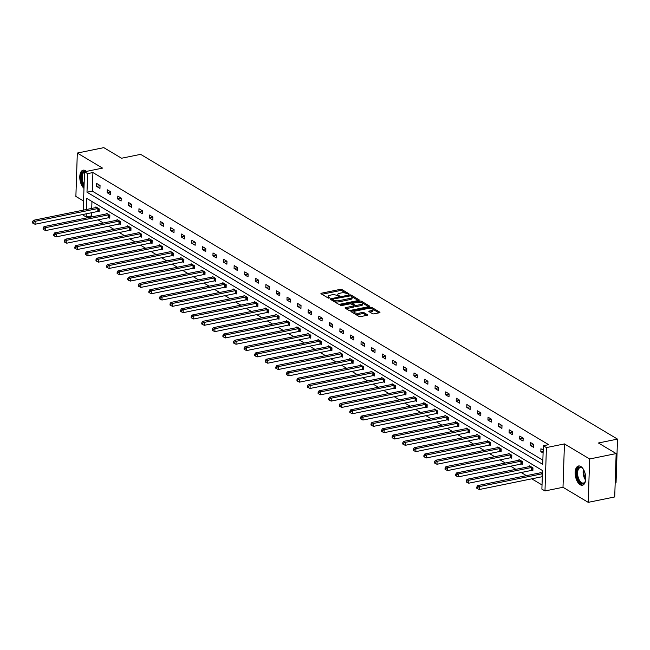 <?xml version="1.0" encoding="UTF-8"?>
<svg xmlns="http://www.w3.org/2000/svg" width="650" height="650" viewBox="0 0 650 650"><rect width="100%" height="100%" fill="white"/><g stroke="black" fill="none" stroke-linecap="round" stroke-linejoin="round"><path stroke-width="0.97" d="M348.741 294.214L349.001 293.792L341.933 289.567A1.235 0.447 1.9 0 0 340.226 289.38L321.498 293.199A1.235 0.447 1.9 0 0 320.929 293.556A1.235 0.447 1.9 0 0 321.124 293.808L328.201 298.033L329.794 297.911L328.738 297.188A3.957 1.438 1.9 0 1 328.12 296.376A3.957 1.438 1.9 0 1 329.94 295.238L331.5 294.921A3.957 1.438 1.9 0 1 336.96 295.514L339.064 296.189L339.463 295.937L338.414 295.214A3.957 1.438 1.9 0 1 337.789 294.409A3.957 1.438 1.9 0 1 339.617 293.264L341.177 292.947A3.957 1.438 1.9 0 1 346.637 293.54L348.741 294.214M580.158 484.746A9.815 5.021 78.5 0 1 575.234 474.5A9.815 5.021 78.5 0 1 578.5 465.985A9.815 5.021 78.5 0 1 580.767 466.464A9.815 5.021 78.5 0 1 585.691 476.71A9.815 5.021 78.5 0 1 582.424 485.225A9.815 5.021 78.5 0 1 580.158 484.746M83.972 188.354A9.815 5.021 78.5 0 1 79.796 177.97A9.815 5.021 78.5 0 1 83.111 170.178A9.815 5.021 78.5 0 1 85.377 170.657A9.815 5.021 78.5 0 1 86.369 171.413M588.217 502.352L589.656 458.981L564.436 443.918L562.997 487.289L588.217 502.352L614.713 496.949L616.151 453.578L598.423 442.991L617.5 439.108L140.627 154.351L121.55 158.234L103.813 147.648L77.317 153.051L75.879 196.422L83.558 201.004M616.151 453.578L589.656 458.981M372.434 313.658A1.235 0.447 1.9 0 0 374.14 313.844L379.397 312.772A1.235 0.447 1.9 0 0 379.966 312.414A1.235 0.447 1.9 0 0 379.771 312.162L371.914 307.474A1.235 0.447 1.9 0 0 370.207 307.287L351.488 311.106A1.235 0.447 1.9 0 0 350.919 311.456A1.235 0.447 1.9 0 0 351.114 311.716L358.963 316.404A1.235 0.447 1.9 0 0 360.669 316.591L367.014 315.291A1.235 0.447 1.9 0 0 367.583 314.941A1.235 0.447 1.9 0 0 367.388 314.681L364.033 312.674A1.235 0.447 1.9 0 0 362.326 312.496L359.174 313.137A3.307 1.202 1.9 0 1 355.794 313.072A3.307 1.202 1.9 0 1 354.096 311.959A3.307 1.202 1.9 0 1 355.615 311.009L367.941 308.498A3.307 1.202 1.9 0 1 371.329 308.555A3.307 1.202 1.9 0 1 373.027 309.668A3.307 1.202 1.9 0 1 371.507 310.619L369.452 311.041A1.235 0.447 1.9 0 0 368.883 311.399A1.235 0.447 1.9 0 0 369.078 311.651L372.434 313.658M83.249 210.153L84.524 171.787L102.546 168.114L77.317 153.051M84.524 171.787L87.612 173.623L86.994 192.205L542.717 464.327L543.335 445.746L546.414 447.59L544.976 490.961L541.889 489.117L542.506 470.543L86.791 198.421L86.418 209.503M543.335 445.746L548.633 444.665L92.909 172.543L87.612 173.623M564.436 443.918L546.414 447.59M358.694 300.414A1.235 0.447 1.9 0 0 359.263 300.056A1.235 0.447 1.9 0 0 359.068 299.804L351.219 295.108A1.235 0.447 1.9 0 0 349.513 294.929L330.785 298.74A1.235 0.447 1.9 0 0 330.216 299.098A1.235 0.447 1.9 0 0 330.411 299.349L338.268 304.046A1.235 0.447 1.9 0 0 339.974 304.224L358.694 300.414M361.571 301.291L369.419 305.979A1.235 0.447 1.9 0 1 369.614 306.231A1.235 0.447 1.9 0 1 369.046 306.589L350.317 310.408A1.235 0.447 1.9 0 1 348.611 310.221L345.256 308.214A1.235 0.447 1.9 0 1 345.061 307.962A1.235 0.447 1.9 0 1 345.629 307.604L353.226 306.061A1.235 0.447 1.9 0 0 353.795 305.703A1.235 0.447 1.9 0 0 353.6 305.451L351.366 304.119A1.235 0.447 1.9 0 0 349.659 303.932L341.754 305.541L340.421 305.24L340.819 304.988L359.864 301.104A1.235 0.447 1.9 0 1 361.571 301.291L361.53 302.461L368.591 306.686M615.192 482.649L616.062 482.471L617.5 439.108M532.106 470.364L532.862 470.811L532.959 467.886L529.571 465.863L529.547 466.546M510.949 457.73L511.704 458.185L511.802 455.252L508.414 453.229L508.389 453.911M489.791 445.096L490.547 445.551L490.644 442.618L487.256 440.594L487.232 441.277M468.634 432.461L469.398 432.916L469.495 429.991L466.099 427.96L466.082 428.651M447.484 419.835L448.24 420.282L448.337 417.357L444.949 415.334L444.925 416.016M426.327 407.201L427.082 407.656L427.18 404.723L423.792 402.699L423.767 403.382M405.169 394.566L405.933 395.021L406.031 392.088L402.634 390.065L402.61 390.748M384.012 381.932L384.776 382.387L384.873 379.462L381.485 377.431L381.461 378.121M362.863 369.306L363.618 369.752L363.716 366.827L360.327 364.804L360.303 365.487M341.705 356.671L342.461 357.126L342.558 354.193L339.17 352.17L339.146 352.852M320.548 344.037L321.311 344.492L321.409 341.559L318.012 339.536L317.996 340.218M299.398 331.402L300.154 331.858L300.251 328.933L296.863 326.901L296.839 327.592M278.241 318.776L278.996 319.223L279.094 316.298L275.706 314.275L275.681 314.957M257.083 306.142L257.839 306.597L257.936 303.664L254.548 301.641L254.524 302.323M235.926 293.507L236.689 293.963L236.787 291.029L233.391 289.006L233.374 289.689M214.776 280.873L215.532 281.328L215.629 278.403L212.241 276.372L212.217 277.062M193.619 268.247L194.374 268.694L194.472 265.769L191.084 263.746L191.059 264.428M172.461 255.613L173.217 256.067L173.314 253.134L169.926 251.111L169.902 251.794M151.304 242.978L152.067 243.433L152.165 240.5L148.769 238.477L148.752 239.159M130.154 230.344L130.91 230.799L131.007 227.874L127.619 225.842L127.595 226.525M108.997 217.717L109.753 218.164L109.85 215.239L106.462 213.216L106.438 213.899M91.951 201.5L91.723 208.422M91.577 212.721L91.471 215.914L92.755 216.686M98.085 219.871L103.334 222.999M108.664 226.184L113.912 229.32M119.242 232.497L124.491 235.633M129.821 238.818L135.07 241.946M140.4 245.131L145.649 248.268M150.979 251.444L156.227 254.581M161.549 257.766L166.798 260.902M172.128 264.079L177.377 267.215M182.707 270.4L187.956 273.528M193.286 276.713L198.534 279.849M203.864 283.026L209.113 286.162M214.443 289.348L219.692 292.476M225.022 295.661L230.271 298.797M235.601 301.974L240.841 305.11M246.171 308.295L251.42 311.431M256.75 314.608L261.999 317.744M267.329 320.929L272.577 324.058M277.908 327.243L283.156 330.379M288.486 333.556L293.735 336.692M299.065 339.877L304.314 343.005M309.644 346.19L314.892 349.326M320.214 352.503L325.463 355.639M330.793 358.824L336.042 361.961M341.372 365.137L346.621 368.274M351.951 371.459L357.199 374.587M362.529 377.772L367.778 380.908M373.108 384.085L378.357 387.221M383.687 390.406L388.936 393.534M394.266 396.719L399.506 399.856M404.836 403.041L410.085 406.169M415.415 409.354L420.664 412.49M425.994 415.667L431.243 418.803M436.573 421.988L441.821 425.116M447.151 428.301L452.4 431.438M457.73 434.614L462.979 437.751M468.309 440.936L473.558 444.064M478.879 447.249L484.128 450.385M489.458 453.57L494.707 456.698M500.037 459.883L505.286 463.019M510.616 466.196L515.864 469.332M521.194 472.517L526.443 475.646M531.773 478.831L542.027 484.957M98.418 211.396L99.174 211.851L99.271 208.918L95.883 206.895L95.859 207.577M119.576 224.031L120.331 224.486L120.429 221.553L117.041 219.529L117.016 220.212M140.733 236.665L141.489 237.12L141.586 234.187L138.198 232.164L138.174 232.846M161.882 249.299L162.646 249.746L162.744 246.821L159.347 244.79L159.331 245.481M183.04 261.926L183.796 262.381L183.893 259.447L180.505 257.424L180.481 258.107M204.197 274.56L204.953 275.015L205.051 272.082L201.662 270.059L201.638 270.741M225.347 287.194L226.111 287.649L226.208 284.716L222.82 282.693L222.796 283.376M246.504 299.829L247.268 300.276L247.366 297.351L243.969 295.327L243.945 296.01M267.662 312.455L268.418 312.91L268.515 309.977L265.127 307.954L265.102 308.636M288.819 325.089L289.575 325.544L289.673 322.611L286.284 320.588L286.26 321.271M309.969 337.724L310.733 338.179L310.83 335.246L307.434 333.223L307.418 333.905M331.126 350.358L331.882 350.805L331.979 347.88L328.591 345.857L328.567 346.539M352.284 362.984L353.039 363.439L353.137 360.506L349.749 358.483L349.724 359.166M373.441 375.619L374.197 376.074L374.294 373.141L370.906 371.118L370.882 371.8M394.591 388.253L395.354 388.708L395.452 385.775L392.056 383.752L392.039 384.434M415.748 400.887L416.504 401.334L416.601 398.409L413.213 396.386L413.189 397.069M436.906 413.514L437.661 413.969L437.759 411.036L434.371 409.012L434.346 409.695M458.063 426.148L458.819 426.603L458.916 423.67L455.528 421.647L455.504 422.329M479.212 438.782L479.976 439.238L480.074 436.304L476.677 434.281L476.661 434.964M500.37 451.417L501.126 451.864L501.223 448.939L497.835 446.916L497.811 447.598M521.528 464.043L522.283 464.498L522.381 461.565L518.992 459.542L518.968 460.224M542.409 473.525L540.15 472.176L540.126 472.859M91.471 215.914L86.174 216.994L83.086 215.158L83.111 214.451M562.997 487.289L544.976 490.961M86.279 213.801L86.174 216.994M92.909 172.543L92.292 191.124L542.856 460.168M92.292 191.124L86.994 192.205M543.091 453.017L540.824 451.661L540.922 448.736L543.189 450.084M533.642 447.371L530.246 445.348L530.343 442.414L533.739 444.446L533.642 447.371M523.063 441.058L519.675 439.034L519.764 436.101L523.161 438.124L523.063 441.058M512.484 434.736L509.096 432.713L509.194 429.788L512.582 431.811L512.484 434.736M501.906 428.423L498.517 426.4L498.615 423.467L502.003 425.49L501.906 428.423M491.327 422.11L487.939 420.087L488.036 417.154L491.424 419.177L491.327 422.11M480.748 415.789L477.36 413.766L477.457 410.832L480.846 412.864L480.748 415.789M470.169 409.476L466.781 407.452L466.879 404.519L470.267 406.543L470.169 409.476M459.599 403.162L456.202 401.131L456.3 398.206L459.696 400.229L459.599 403.162M449.02 396.841L445.624 394.818L445.721 391.885L449.118 393.908L449.02 396.841M438.441 390.528L435.053 388.505L435.151 385.572L438.539 387.595L438.441 390.528M427.863 384.207L424.474 382.184L424.572 379.259L427.96 381.282L427.863 384.207M417.284 377.894L413.896 375.871L413.993 372.938L417.381 374.961L417.284 377.894M406.705 371.581L403.317 369.549L403.414 366.624L406.803 368.648L406.705 371.581M396.126 365.259L392.738 363.236L392.836 360.303L396.224 362.334L396.126 365.259M385.556 358.946L382.159 356.923L382.257 353.99L385.653 356.013L385.556 358.946M374.977 352.633L371.581 350.602L371.678 347.677L375.074 349.7L374.977 352.633M364.398 346.312L361.01 344.289L361.108 341.356L364.496 343.379L364.398 346.312M353.819 339.999L350.431 337.976L350.529 335.043L353.917 337.066L353.819 339.999M343.241 333.678L339.852 331.654L339.95 328.729L343.338 330.752L343.241 333.678M332.662 327.364L329.274 325.341L329.371 322.408L332.759 324.431L332.662 327.364M322.083 321.051L318.695 319.02L318.793 316.095L322.181 318.118L322.083 321.051M311.504 314.73L308.116 312.707L308.214 309.774L311.602 311.805L311.504 314.73M300.934 308.417L297.537 306.394L297.635 303.461L301.031 305.484L300.934 308.417M290.355 302.104L286.959 300.072L287.056 297.148L290.452 299.171L290.355 302.104M279.776 295.783L276.388 293.759L276.486 290.826L279.874 292.849L279.776 295.783M269.197 289.469L265.809 287.446L265.907 284.513L269.295 286.536L269.197 289.469M258.619 283.148L255.231 281.125L255.328 278.2L258.716 280.223L258.619 283.148M248.04 276.835L244.652 274.812L244.749 271.879L248.137 273.902L248.04 276.835M237.461 270.522L234.073 268.491L234.171 265.566L237.559 267.589L237.461 270.522M226.891 264.201L223.494 262.178L223.592 259.244L226.988 261.276L226.891 264.201M216.312 257.887L212.916 255.864L213.013 252.931L216.409 254.954L216.312 257.887M205.733 251.574L202.345 249.543L202.442 246.618L205.831 248.641L205.733 251.574M195.154 245.253L191.766 243.23L191.864 240.297L195.252 242.32L195.154 245.253M184.576 238.94L181.188 236.917L181.285 233.984L184.673 236.007L184.576 238.94M173.997 232.619L170.609 230.596L170.706 227.671L174.094 229.694L173.997 232.619M163.418 226.306L160.03 224.283L160.127 221.349L163.516 223.373L163.418 226.306M152.839 219.993L149.451 217.961L149.549 215.036L152.937 217.059L152.839 219.993M142.269 213.671L138.873 211.648L138.97 208.715L142.366 210.746L142.269 213.671M131.69 207.358L128.294 205.335L128.391 202.402L131.787 204.425L131.69 207.358M121.111 201.037L117.723 199.014L117.821 196.089L121.209 198.112L121.111 201.037M110.532 194.724L107.144 192.701L107.242 189.768L110.63 191.791L110.532 194.724M99.954 188.411L96.566 186.388L96.663 183.454L100.051 185.477L99.954 188.411M96.566 186.388L100.043 185.673M107.144 192.701L110.622 191.994M117.723 199.014L121.201 198.307M128.294 205.335L131.779 204.62M138.873 211.648L142.358 210.941M149.451 217.961L152.937 217.254M160.03 224.283L163.516 223.576M170.609 230.596L174.086 229.889M181.188 236.917L184.665 236.202M191.766 243.23L195.244 242.523M202.345 249.543L205.822 248.836M212.916 255.864L216.401 255.149M223.494 262.178L226.98 261.471M234.073 268.491L237.559 267.784M244.652 274.812L248.129 274.105M255.231 281.125L258.708 280.418M265.809 287.446L269.287 286.731M276.388 293.759L279.866 293.053M286.959 300.072L290.444 299.366M297.537 306.394L301.023 305.679M308.116 312.707L311.602 312M318.695 319.02L322.181 318.313M329.274 325.341L332.751 324.634M339.852 331.654L343.33 330.947M350.431 337.976L353.909 337.261M361.01 344.289L364.488 343.582M371.581 350.602L375.066 349.895M382.159 356.923L385.645 356.208M392.738 363.236L396.224 362.529M403.317 369.549L406.794 368.842M413.896 375.871L417.373 375.164M424.474 382.184L427.952 381.477M435.053 388.505L438.531 387.79M445.624 394.818L449.109 394.111M456.202 401.131L459.688 400.424M466.781 407.452L470.267 406.738M477.36 413.766L480.837 413.059M487.939 420.087L491.416 419.372M498.517 426.4L501.995 425.693M509.096 432.713L512.574 432.006M519.675 439.034L523.153 438.319M530.246 445.348L533.731 444.641M540.824 451.661L543.148 451.189M337.789 294.409L337.756 295.579A3.957 1.438 1.9 0 0 338.024 296.132M328.12 296.376L328.079 297.554A3.957 1.438 1.9 0 0 328.348 298.098M346.287 293.361L341.892 290.737A1.235 0.447 1.9 0 0 340.186 290.558L321.912 294.279M332.459 299.569L331.199 299.821M358.248 300.503L351.731 296.619M350.496 295.848L332.865 299.065L332.467 299.317L333.564 300.072A3.957 1.438 1.9 0 0 339.024 300.666L350.261 298.374A3.957 1.438 1.9 0 0 352.081 297.229A3.957 1.438 1.9 0 0 351.455 296.424L350.496 295.848M333.873 301.421A3.957 1.438 1.9 0 0 338.983 301.836L339.024 300.666M352.081 297.229L352.04 298.407A3.957 1.438 1.9 0 1 350.22 299.544L338.983 301.836M346.044 308.685L353.186 307.231A1.235 0.447 1.9 0 0 353.754 306.873L353.795 305.703M351.195 304.037L352.625 303.745M361.099 304.452A3.307 1.202 1.9 0 0 362.627 303.501A3.307 1.202 1.9 0 0 360.929 302.388A3.307 1.202 1.9 0 0 357.541 302.323L353.202 303.209A1.235 0.447 1.9 0 0 352.633 303.566A1.235 0.447 1.9 0 0 352.82 303.818L355.054 305.151A1.235 0.447 1.9 0 0 356.761 305.338L361.099 304.452L361.067 305.622A3.307 1.202 1.9 0 0 362.586 304.671L362.627 303.501M361.067 305.622L356.72 306.507A1.235 0.447 1.9 0 1 355.014 306.321L353.738 305.557M361.53 302.461A1.235 0.447 1.9 0 0 360.076 302.242M373.027 309.668L372.986 310.838A3.307 1.202 1.9 0 1 371.467 311.797L369.866 312.122M354.096 311.959L354.055 313.129A3.307 1.202 1.9 0 0 354.323 313.633M354.892 313.974A3.307 1.202 1.9 0 0 359.141 314.308L359.174 313.137M366.559 315.388L363.992 313.852A1.235 0.447 1.9 0 0 362.286 313.666L359.141 314.308M354.169 311.724L351.902 312.187M372.182 308.831L371.881 308.644A1.235 0.447 1.9 0 0 370.508 308.417M378.942 312.861L372.759 309.164M96.639 207.35L96.525 207.407A1.259 0.455 -178.1 0 1 96.184 207.513L33.434 220.301L35.133 221.317L35.035 224.25L97.776 211.461A1.259 0.455 -178.1 0 1 98.223 211.404L99.19 211.372M33.215 222.17L32.541 221.764L32.5 222.942L33.174 223.348L33.215 222.17L35.133 221.317L97.874 208.528A1.259 0.455 -178.1 0 1 98.321 208.479L98.516 208.471M32.541 221.764L33.434 220.301M35.035 224.25L33.174 223.348M107.218 213.663L107.104 213.72A1.259 0.455 -178.1 0 1 106.754 213.834L44.013 226.623L45.711 227.63L45.614 230.563L108.355 217.774A1.259 0.455 -178.1 0 1 108.802 217.726L109.769 217.685M43.794 228.491L43.119 228.085L43.079 229.255L43.753 229.661L43.794 228.491L45.711 227.63L108.452 214.841A1.259 0.455 -178.1 0 1 108.899 214.793L109.094 214.784M43.119 228.085L44.013 226.623M45.614 230.563L43.753 229.661M117.796 219.984L117.683 220.041A1.259 0.455 -178.1 0 1 117.333 220.147L54.592 232.936L56.29 233.951L56.192 236.876L118.934 224.088A1.259 0.455 -178.1 0 1 119.381 224.039L120.347 223.998M54.373 234.804L53.698 234.398L53.658 235.568L54.332 235.974L54.373 234.804L56.29 233.951L119.031 221.162A1.259 0.455 -178.1 0 1 119.478 221.106L119.673 221.097M53.698 234.398L54.592 232.936M56.192 236.876L54.332 235.974M84.053 186.046A8.499 4.347 78.5 0 1 81.827 181.212A8.499 4.347 78.5 0 1 85.824 171.519M84.524 171.917A7.865 4.022 -101.5 0 0 82.664 180.984A7.865 4.022 -101.5 0 0 84.102 184.559M83.736 170.121A9.758 4.989 -101.5 0 0 81.218 181.447A9.758 4.989 -101.5 0 0 84.013 187.289M585.609 480.366A8.499 4.347 78.5 0 1 585.211 481.601A8.499 4.347 78.5 0 1 581.108 483.381A8.499 4.347 78.5 0 1 577.216 477.019A8.499 4.347 78.5 0 1 577.753 468.593A8.499 4.347 78.5 0 1 582.481 468.227A8.499 4.347 78.5 0 1 583.334 469.211M582.709 468.455A7.865 4.022 -101.5 0 0 580.271 467.618A7.865 4.022 -101.5 0 0 578.045 476.791A7.865 4.022 -101.5 0 0 583.408 483.031A7.865 4.022 -101.5 0 0 585.325 481.309M579.126 465.936A9.758 4.989 -101.5 0 0 576.607 477.254A9.758 4.989 -101.5 0 0 583.017 485.03M128.375 226.297L128.261 226.354A1.259 0.455 -178.1 0 1 127.912 226.46L65.171 239.249L66.869 240.264L66.771 243.197L129.513 230.409A1.259 0.455 -178.1 0 1 129.959 230.352L130.926 230.319M64.951 241.118L64.269 240.719L64.236 241.889L64.911 242.296L64.951 241.118L66.869 240.264L129.61 227.476A1.259 0.455 -178.1 0 1 130.057 227.427L130.252 227.419M64.269 240.719L65.171 239.249M66.771 243.197L64.911 242.296M138.954 232.611L138.84 232.668A1.259 0.455 -178.1 0 1 138.491 232.781L75.749 245.57L77.439 246.578L77.342 249.511L140.091 236.722A1.259 0.455 -178.1 0 1 140.53 236.673L141.505 236.632M75.53 247.439L74.847 247.033L74.807 248.203L75.489 248.609L75.53 247.439L77.439 246.578L140.189 233.789A1.259 0.455 -178.1 0 1 140.627 233.74L140.831 233.732M74.847 247.033L75.749 245.57M77.342 249.511L75.489 248.609M149.532 238.932L149.419 238.989A1.259 0.455 -178.1 0 1 149.069 239.094L86.328 251.883L88.018 252.899L87.921 255.824L150.67 243.035A1.259 0.455 -178.1 0 1 151.109 242.986L152.084 242.946M86.109 253.752L85.426 253.346L85.386 254.524L86.068 254.922L86.109 253.752L88.018 252.899L150.768 240.11A1.259 0.455 -178.1 0 1 151.206 240.053L151.401 240.053M85.426 253.346L86.328 251.883M87.921 255.824L86.068 254.922M160.111 245.245L159.989 245.302A1.259 0.455 -178.1 0 1 159.648 245.416L96.907 258.204L98.597 259.212L98.499 262.145L161.241 249.356A1.259 0.455 -178.1 0 1 161.688 249.307L162.662 249.267M96.679 260.073L96.005 259.667L95.964 260.837L96.647 261.243L96.679 260.073L98.597 259.212L161.338 246.423A1.259 0.455 -178.1 0 1 161.785 246.374L161.98 246.366M96.005 259.667L96.907 258.204M98.499 262.145L96.647 261.243M170.69 251.566L170.568 251.615A1.259 0.455 -178.1 0 1 170.227 251.729L107.478 264.517L109.176 265.533L109.078 268.458L171.819 255.669A1.259 0.455 -178.1 0 1 172.266 255.621L173.233 255.58M107.258 266.386L106.584 265.98L106.543 267.15L107.226 267.556L107.258 266.386L109.176 265.533L171.917 252.744A1.259 0.455 -178.1 0 1 172.364 252.688L172.559 252.679M106.584 265.98L107.478 264.517M109.078 268.458L107.226 267.556M181.261 257.879L181.147 257.936A1.259 0.455 -178.1 0 1 180.806 258.042L118.056 270.831L119.754 271.846L119.657 274.779L182.398 261.991A1.259 0.455 -178.1 0 1 182.845 261.934L183.812 261.901M117.837 272.699L117.162 272.293L117.122 273.471L117.796 273.877L117.837 272.699L119.754 271.846L182.496 259.058A1.259 0.455 -178.1 0 1 182.942 259.009L183.138 259.001M117.162 272.293L118.056 270.831M119.657 274.779L117.796 273.877M191.839 264.192L191.726 264.249A1.259 0.455 -178.1 0 1 191.376 264.363L128.635 277.152L130.333 278.159L130.236 281.092L192.977 268.304A1.259 0.455 -178.1 0 1 193.424 268.255L194.391 268.214M128.416 279.021L127.741 278.614L127.701 279.784L128.375 280.191L128.416 279.021L130.333 278.159L193.074 265.371A1.259 0.455 -178.1 0 1 193.521 265.322L193.716 265.314M127.741 278.614L128.635 277.152M130.236 281.092L128.375 280.191M202.418 270.514L202.304 270.571A1.259 0.455 -178.1 0 1 201.955 270.676L139.214 283.465L140.912 284.481L140.814 287.406L203.556 274.617A1.259 0.455 -178.1 0 1 204.002 274.568L204.969 274.527M138.994 285.334L138.312 284.928L138.279 286.106L138.954 286.504L138.994 285.334L140.912 284.481L203.653 271.692A1.259 0.455 -178.1 0 1 204.1 271.635L204.295 271.627M138.312 284.928L139.214 283.465M140.814 287.406L138.954 286.504M212.997 276.827L212.883 276.884A1.259 0.455 -178.1 0 1 212.534 276.989L149.793 289.778L151.491 290.794L151.393 293.727L214.134 280.938A1.259 0.455 -178.1 0 1 214.581 280.881L215.548 280.849M149.573 291.647L148.891 291.249L148.858 292.419L149.532 292.825L149.573 291.647L151.491 290.794L214.232 278.005A1.259 0.455 -178.1 0 1 214.679 277.956L214.874 277.948M148.891 291.249L149.793 289.778M151.393 293.727L149.532 292.825M223.576 283.148L223.462 283.197A1.259 0.455 -178.1 0 1 223.113 283.311L160.371 296.099L162.061 297.107L161.964 300.04L224.713 287.251A1.259 0.455 -178.1 0 1 225.152 287.202L226.127 287.162M160.152 297.968L159.469 297.562L159.429 298.732L160.111 299.138L160.152 297.968L162.061 297.107L224.811 284.318A1.259 0.455 -178.1 0 1 225.249 284.269L225.444 284.261M159.469 297.562L160.371 296.099M161.964 300.04L160.111 299.138M234.154 289.461L234.041 289.518A1.259 0.455 -178.1 0 1 233.691 289.624L170.95 302.412L172.64 303.428L172.543 306.353L235.292 293.564A1.259 0.455 -178.1 0 1 235.731 293.516L236.706 293.475M170.722 304.281L170.048 303.875L170.007 305.053L170.69 305.451L170.722 304.281L172.64 303.428L235.389 290.639A1.259 0.455 -178.1 0 1 235.828 290.591L236.023 290.582M170.048 303.875L170.95 302.412M172.543 306.353L170.69 305.451M244.733 295.774L244.611 295.831A1.259 0.455 -178.1 0 1 244.27 295.945L181.521 308.734L183.219 309.741L183.121 312.674L245.863 299.886A1.259 0.455 -178.1 0 1 246.309 299.837L247.284 299.796M181.301 310.602L180.627 310.196L180.586 311.366L181.269 311.773L181.301 310.602L183.219 309.741L245.96 296.952A1.259 0.455 -178.1 0 1 246.407 296.904L246.602 296.896M180.627 310.196L181.521 308.734M183.121 312.674L181.269 311.773M255.304 302.096L255.19 302.144A1.259 0.455 -178.1 0 1 254.849 302.258L192.099 315.047L193.798 316.062L193.7 318.988L256.441 306.199A1.259 0.455 -178.1 0 1 256.888 306.15L257.855 306.109M191.88 316.916L191.206 316.509L191.165 317.679L191.839 318.086L191.88 316.916L193.798 316.062L256.539 303.274A1.259 0.455 -178.1 0 1 256.986 303.217L257.181 303.209M191.206 316.509L192.099 315.047M193.7 318.988L191.839 318.086M265.882 308.409L265.769 308.466A1.259 0.455 -178.1 0 1 265.419 308.571L202.678 321.36L204.376 322.376L204.279 325.309L267.02 312.52A1.259 0.455 -178.1 0 1 267.467 312.463L268.434 312.431M202.459 323.229L201.784 322.831L201.744 324.001L202.418 324.407L202.459 323.229L204.376 322.376L267.118 309.587A1.259 0.455 -178.1 0 1 267.564 309.538L267.759 309.53M201.784 322.831L202.678 321.36M204.279 325.309L202.418 324.407M276.461 314.722L276.348 314.779A1.259 0.455 -178.1 0 1 275.998 314.892L213.257 327.681L214.955 328.689L214.857 331.622L277.599 318.833A1.259 0.455 -178.1 0 1 278.046 318.784L279.012 318.744M213.037 329.55L212.363 329.144L212.322 330.314L212.997 330.72L213.037 329.55L214.955 328.689L277.696 315.9A1.259 0.455 -178.1 0 1 278.143 315.851L278.338 315.843M212.363 329.144L213.257 327.681M214.857 331.622L212.997 330.72M287.04 321.043L286.926 321.1A1.259 0.455 -178.1 0 1 286.577 321.206L223.836 333.994L225.534 335.01L225.436 337.935L288.178 325.146A1.259 0.455 -178.1 0 1 288.624 325.098L289.591 325.057M223.616 335.863L222.934 335.457L222.901 336.635L223.576 337.033L223.616 335.863L225.534 335.01L288.275 322.221A1.259 0.455 -178.1 0 1 288.722 322.164L288.917 322.156M222.934 335.457L223.836 333.994M225.436 337.935L223.576 337.033M297.619 327.356L297.505 327.413A1.259 0.455 -178.1 0 1 297.156 327.527L234.414 340.308L236.104 341.323L236.007 344.256L298.756 331.467A1.259 0.455 -178.1 0 1 299.195 331.411L300.17 331.378M234.195 342.176L233.512 341.778L233.472 342.948L234.154 343.354L234.195 342.176L236.104 341.323L298.854 328.534A1.259 0.455 -178.1 0 1 299.293 328.486L299.496 328.477M233.512 341.778L234.414 340.308M236.007 344.256L234.154 343.354M308.197 333.678L308.084 333.726A1.259 0.455 -178.1 0 1 307.734 333.84L244.993 346.629L246.683 347.636L246.586 350.569L309.335 337.781A1.259 0.455 -178.1 0 1 309.774 337.732L310.749 337.691M244.774 348.498L244.091 348.091L244.051 349.261L244.733 349.668L244.774 348.498L246.683 347.636L309.433 334.848A1.259 0.455 -178.1 0 1 309.871 334.799L310.066 334.791M244.091 348.091L244.993 346.629M246.586 350.569L244.733 349.668M318.776 339.991L318.654 340.048A1.259 0.455 -178.1 0 1 318.313 340.153L255.572 352.942L257.262 353.957L257.164 356.882L319.906 344.102A1.259 0.455 -178.1 0 1 320.352 344.045L321.327 344.004M255.344 354.811L254.67 354.404L254.629 355.582L255.312 355.981L255.344 354.811L257.262 353.957L320.003 341.169A1.259 0.455 -178.1 0 1 320.45 341.12L320.645 341.112M254.67 354.404L255.572 352.942M257.164 356.882L255.312 355.981M329.355 346.304L329.233 346.361A1.259 0.455 -178.1 0 1 328.892 346.474L266.142 359.263L267.841 360.271L267.743 363.204L330.484 350.415A1.259 0.455 -178.1 0 1 330.931 350.366L331.898 350.326M265.923 361.132L265.249 360.726L265.208 361.896L265.891 362.302L265.923 361.132L267.841 360.271L330.582 347.482A1.259 0.455 -178.1 0 1 331.029 347.433L331.224 347.425M265.249 360.726L266.142 359.263M267.743 363.204L265.891 362.302M339.926 352.625L339.812 352.674A1.259 0.455 -178.1 0 1 339.471 352.787L276.721 365.576L278.419 366.592L278.322 369.517L341.063 356.728A1.259 0.455 -178.1 0 1 341.51 356.679L342.477 356.639M276.502 367.445L275.827 367.039L275.787 368.209L276.461 368.615L276.502 367.445L278.419 366.592L341.161 353.803A1.259 0.455 -178.1 0 1 341.608 353.746L341.803 353.738M275.827 367.039L276.721 365.576M278.322 369.517L276.461 368.615M350.504 358.938L350.391 358.995A1.259 0.455 -178.1 0 1 350.041 359.101L287.3 371.889L288.998 372.905L288.901 375.838L351.642 363.049A1.259 0.455 -178.1 0 1 352.089 362.993L353.056 362.96M287.081 373.758L286.406 373.36L286.366 374.53L287.04 374.936L287.081 373.758L288.998 372.905L351.739 360.116A1.259 0.455 -178.1 0 1 352.186 360.067L352.381 360.059M286.406 373.36L287.3 371.889M288.901 375.838L287.04 374.936M361.083 365.251L360.969 365.308A1.259 0.455 -178.1 0 1 360.62 365.422L297.879 378.211L299.577 379.218L299.479 382.151L362.221 369.363A1.259 0.455 -178.1 0 1 362.668 369.314L363.634 369.273M297.659 380.079L296.977 379.673L296.944 380.843L297.619 381.249L297.659 380.079L299.577 379.218L362.318 366.429A1.259 0.455 -178.1 0 1 362.765 366.381L362.96 366.373M296.977 379.673L297.879 378.211M299.479 382.151L297.619 381.249M371.662 371.572L371.548 371.629A1.259 0.455 -178.1 0 1 371.199 371.735L308.457 384.524L310.156 385.539L310.058 388.464L372.799 375.676A1.259 0.455 -178.1 0 1 373.246 375.627L374.213 375.586M308.238 386.392L307.556 385.986L307.523 387.164L308.197 387.562L308.238 386.392L310.156 385.539L372.897 372.751A1.259 0.455 -178.1 0 1 373.344 372.694L373.539 372.686M307.556 385.986L308.457 384.524M310.058 388.464L308.197 387.562M382.241 377.886L382.127 377.942A1.259 0.455 -178.1 0 1 381.777 378.056L319.036 390.845L320.726 391.852L320.629 394.786L383.378 381.997A1.259 0.455 -178.1 0 1 383.817 381.94L384.792 381.908M318.817 392.706L318.134 392.308L318.094 393.477L318.776 393.884L318.817 392.706L320.726 391.852L383.476 379.064A1.259 0.455 -178.1 0 1 383.914 379.015L384.109 379.007M318.134 392.308L319.036 390.845M320.629 394.786L318.776 393.884M392.819 384.207L392.706 384.256A1.259 0.455 -178.1 0 1 392.356 384.369L329.615 397.158L331.305 398.166L331.207 401.099L393.957 388.31A1.259 0.455 -178.1 0 1 394.396 388.261L395.371 388.221M329.387 399.027L328.713 398.621L328.673 399.791L329.355 400.197L329.387 399.027L331.305 398.166L394.054 385.377A1.259 0.455 -178.1 0 1 394.493 385.328L394.688 385.32M328.713 398.621L329.615 397.158M331.207 401.099L329.355 400.197M403.398 390.52L403.276 390.577A1.259 0.455 -178.1 0 1 402.935 390.683L340.186 403.471L341.884 404.487L341.786 407.42L404.527 394.631A1.259 0.455 -178.1 0 1 404.974 394.574L405.949 394.534M339.966 405.34L339.292 404.934L339.251 406.112L339.934 406.51L339.966 405.34L341.884 404.487L404.625 391.698A1.259 0.455 -178.1 0 1 405.072 391.649L405.267 391.641M339.292 404.934L340.186 403.471M341.786 407.42L339.934 406.51M413.969 396.833L413.855 396.89A1.259 0.455 -178.1 0 1 413.514 397.004L350.764 409.793L352.463 410.8L352.365 413.733L415.106 400.944A1.259 0.455 -178.1 0 1 415.553 400.896L416.52 400.855M350.545 411.661L349.871 411.255L349.83 412.425L350.504 412.831L350.545 411.661L352.463 410.8L415.204 398.011A1.259 0.455 -178.1 0 1 415.651 397.963L415.846 397.954M349.871 411.255L350.764 409.793M352.365 413.733L350.504 412.831M424.548 403.154L424.434 403.203A1.259 0.455 -178.1 0 1 424.084 403.317L361.343 416.106L363.041 417.121L362.944 420.046L425.685 407.257A1.259 0.455 -178.1 0 1 426.132 407.209L427.099 407.168M361.124 417.974L360.449 417.568L360.409 418.738L361.083 419.144L361.124 417.974L363.041 417.121L425.782 404.332A1.259 0.455 -178.1 0 1 426.229 404.276L426.424 404.267M360.449 417.568L361.343 416.106M362.944 420.046L361.083 419.144M435.126 409.467L435.012 409.524A1.259 0.455 -178.1 0 1 434.663 409.63L371.922 422.419L373.62 423.434L373.523 426.368L436.264 413.579A1.259 0.455 -178.1 0 1 436.711 413.522L437.677 413.489M371.702 424.288L371.028 423.889L370.988 425.059L371.662 425.466L371.702 424.288L373.62 423.434L436.361 410.646A1.259 0.455 -178.1 0 1 436.808 410.597L437.003 410.589M371.028 423.889L371.922 422.419M373.523 426.368L371.662 425.466M445.705 415.781L445.591 415.838A1.259 0.455 -178.1 0 1 445.242 415.951L382.501 428.74L384.199 429.747L384.101 432.681L446.843 419.892A1.259 0.455 -178.1 0 1 447.289 419.843L448.256 419.802M382.281 430.609L381.599 430.202L381.566 431.372L382.241 431.779L382.281 430.609L384.199 429.747L446.94 416.959A1.259 0.455 -178.1 0 1 447.387 416.91L447.582 416.902M381.599 430.202L382.501 428.74M384.101 432.681L382.241 431.779M456.284 422.102L456.17 422.159A1.259 0.455 -178.1 0 1 455.821 422.264L393.079 435.053L394.769 436.069L394.672 438.994L457.421 426.205A1.259 0.455 -178.1 0 1 457.86 426.156L458.835 426.116M392.86 436.922L392.178 436.516L392.137 437.694L392.819 438.092L392.86 436.922L394.769 436.069L457.519 423.28A1.259 0.455 -178.1 0 1 457.957 423.223L458.152 423.215M392.178 436.516L393.079 435.053M394.672 438.994L392.819 438.092M466.863 428.415L466.749 428.472A1.259 0.455 -178.1 0 1 466.399 428.586L403.658 441.374L405.348 442.382L405.251 445.315L468 432.526A1.259 0.455 -178.1 0 1 468.439 432.469L469.414 432.437M403.439 443.235L402.756 442.837L402.716 444.007L403.398 444.413L403.439 443.235L405.348 442.382L468.098 429.593A1.259 0.455 -178.1 0 1 468.536 429.544L468.731 429.536M402.756 442.837L403.658 441.374M405.251 445.315L403.398 444.413M477.441 434.736L477.319 434.785A1.259 0.455 -178.1 0 1 476.978 434.899L414.237 447.688L415.927 448.695L415.829 451.628L478.571 438.839A1.259 0.455 -178.1 0 1 479.017 438.791L479.993 438.75M414.009 449.556L413.335 449.15L413.294 450.32L413.977 450.726L414.009 449.556L415.927 448.695L478.668 435.906A1.259 0.455 -178.1 0 1 479.115 435.858L479.31 435.849M413.335 449.15L414.237 447.688M415.829 451.628L413.977 450.726M488.02 441.049L487.898 441.106A1.259 0.455 -178.1 0 1 487.557 441.212L424.808 454.001L426.506 455.016L426.408 457.949L489.149 445.161A1.259 0.455 -178.1 0 1 489.596 445.104L490.563 445.063M424.588 455.869L423.914 455.463L423.873 456.641L424.548 457.048L424.588 455.869L426.506 455.016L489.247 442.227A1.259 0.455 -178.1 0 1 489.694 442.179L489.889 442.171M423.914 455.463L424.808 454.001M426.408 457.949L424.548 457.048M498.591 447.363L498.477 447.419A1.259 0.455 -178.1 0 1 498.136 447.533L435.386 460.322L437.084 461.329L436.987 464.262L499.728 451.474A1.259 0.455 -178.1 0 1 500.175 451.425L501.142 451.384M435.167 462.191L434.493 461.784L434.452 462.954L435.126 463.361L435.167 462.191L437.084 461.329L499.826 448.541A1.259 0.455 -178.1 0 1 500.273 448.492L500.468 448.484M434.493 461.784L435.386 460.322M436.987 464.262L435.126 463.361M509.169 453.684L509.056 453.741A1.259 0.455 -178.1 0 1 508.706 453.846L445.965 466.635L447.663 467.651L447.566 470.576L510.307 457.787A1.259 0.455 -178.1 0 1 510.754 457.738L511.721 457.698M445.746 468.504L445.071 468.098L445.031 469.267L445.705 469.674L445.746 468.504L447.663 467.651L510.404 454.862A1.259 0.455 -178.1 0 1 510.851 454.805L511.046 454.797M445.071 468.098L445.965 466.635M447.566 470.576L445.705 469.674M519.748 459.997L519.634 460.054A1.259 0.455 -178.1 0 1 519.285 460.159L456.544 472.948L458.242 473.964L458.144 476.897L520.886 464.108A1.259 0.455 -178.1 0 1 521.332 464.051L522.299 464.019M456.324 474.817L455.642 474.419L455.609 475.589L456.284 475.995L456.324 474.817L458.242 473.964L520.983 461.175A1.259 0.455 -178.1 0 1 521.43 461.126L521.625 461.118M455.642 474.419L456.544 472.948M458.144 476.897L456.284 475.995M530.327 466.31L530.213 466.367A1.259 0.455 -178.1 0 1 529.864 466.481L467.122 479.269L468.821 480.277L468.723 483.21L531.464 470.421A1.259 0.455 -178.1 0 1 531.911 470.372L532.878 470.332M466.903 481.138L466.221 480.732L466.188 481.902L466.863 482.308L466.903 481.138L468.821 480.277L531.562 467.488A1.259 0.455 -178.1 0 1 532.001 467.439L532.204 467.431M466.221 480.732L467.122 479.269M468.723 483.21L466.863 482.308M540.906 472.631L540.792 472.688A1.259 0.455 -178.1 0 1 540.442 472.794L477.701 485.582L479.391 486.598L479.294 489.523L542.043 476.734A1.259 0.455 -178.1 0 1 542.303 476.702M477.482 487.451L476.799 487.045L476.759 488.223L477.441 488.621L477.482 487.451L479.391 486.598L542.141 473.809A1.259 0.455 -178.1 0 1 542.401 473.769M476.799 487.045L477.701 485.582M479.294 489.523L477.441 488.621M338.382 296.205L338.414 295.214M328.705 298.179L328.738 297.188M321.474 294.019L321.498 293.199M340.186 290.558L340.226 289.38M341.892 290.737L341.933 289.567M330.761 299.561L330.785 298.74M349.489 295.685L349.513 294.929M351.179 296.254L351.219 295.108M359.052 300.292L359.068 299.804M332.564 300.633L332.597 299.496M333.523 301.21L333.564 300.072M350.22 299.544L350.261 298.374M369.403 306.475L369.419 305.979M345.597 308.425L345.629 307.604M353.186 307.231L353.226 306.061M340.803 305.508L340.819 304.988M359.824 302.217L359.864 301.104M352.787 304.964L352.82 303.818M355.014 306.321L355.054 305.151M356.72 306.507L356.761 305.338M369.419 311.854L369.452 311.041M371.467 311.797L371.507 310.619M362.286 313.666L362.326 312.496M363.992 313.852L364.033 312.674M367.372 315.177L367.388 314.681M351.455 311.919L351.488 311.106M370.175 308.384L370.207 307.287M371.881 308.644L371.914 307.474M379.754 312.65L379.771 312.162M97.776 211.461L97.874 208.528M98.223 211.404L98.321 208.479M108.355 217.774L108.452 214.841M108.802 217.726L108.899 214.793M118.934 224.088L119.031 221.162M119.381 224.039L119.478 221.106M585.642 480.155A7.865 4.022 78.5 0 1 583.57 475.67A7.865 4.022 78.5 0 1 583.44 469.389M583.919 470.267A7.613 3.892 -101.5 0 0 584.22 475.516A7.613 3.892 -101.5 0 0 585.731 479.164M129.513 230.409L129.61 227.476M129.959 230.352L130.057 227.427M140.091 236.722L140.189 233.789M140.53 236.673L140.627 233.74M150.67 243.035L150.768 240.11M151.109 242.986L151.206 240.053M161.241 249.356L161.338 246.423M161.688 249.307L161.785 246.374M171.819 255.669L171.917 252.744M172.266 255.621L172.364 252.688M182.398 261.991L182.496 259.058M182.845 261.934L182.942 259.009M192.977 268.304L193.074 265.371M193.424 268.255L193.521 265.322M203.556 274.617L203.653 271.692M204.002 274.568L204.1 271.635M214.134 280.938L214.232 278.005M214.581 280.881L214.679 277.956M224.713 287.251L224.811 284.318M225.152 287.202L225.249 284.269M235.292 293.564L235.389 290.639M235.731 293.516L235.828 290.591M245.863 299.886L245.96 296.952M246.309 299.837L246.407 296.904M256.441 306.199L256.539 303.274M256.888 306.15L256.986 303.217M267.02 312.52L267.118 309.587M267.467 312.463L267.564 309.538M277.599 318.833L277.696 315.9M278.046 318.784L278.143 315.851M288.178 325.146L288.275 322.221M288.624 325.098L288.722 322.164M298.756 331.467L298.854 328.534M299.195 331.411L299.293 328.486M309.335 337.781L309.433 334.848M309.774 337.732L309.871 334.799M319.906 344.102L320.003 341.169M320.352 344.045L320.45 341.12M330.484 350.415L330.582 347.482M330.931 350.366L331.029 347.433M341.063 356.728L341.161 353.803M341.51 356.679L341.608 353.746M351.642 363.049L351.739 360.116M352.089 362.993L352.186 360.067M362.221 369.363L362.318 366.429M362.668 369.314L362.765 366.381M372.799 375.676L372.897 372.751M373.246 375.627L373.344 372.694M383.378 381.997L383.476 379.064M383.817 381.94L383.914 379.015M393.957 388.31L394.054 385.377M394.396 388.261L394.493 385.328M404.527 394.631L404.625 391.698M404.974 394.574L405.072 391.649M415.106 400.944L415.204 398.011M415.553 400.896L415.651 397.963M425.685 407.257L425.782 404.332M426.132 407.209L426.229 404.276M436.264 413.579L436.361 410.646M436.711 413.522L436.808 410.597M446.843 419.892L446.94 416.959M447.289 419.843L447.387 416.91M457.421 426.205L457.519 423.28M457.86 426.156L457.957 423.223M468 432.526L468.098 429.593M468.439 432.469L468.536 429.544M478.571 438.839L478.668 435.906M479.017 438.791L479.115 435.858M489.149 445.161L489.247 442.227M489.596 445.104L489.694 442.179M499.728 451.474L499.826 448.541M500.175 451.425L500.273 448.492M510.307 457.787L510.404 454.862M510.754 457.738L510.851 454.805M520.886 464.108L520.983 461.175M521.332 464.051L521.43 461.126M531.464 470.421L531.562 467.488M531.911 470.372L532.001 467.439M542.043 476.734L542.141 473.809M332.426 300.487L332.467 299.317M352.592 304.736L352.633 303.566"/></g></svg>
